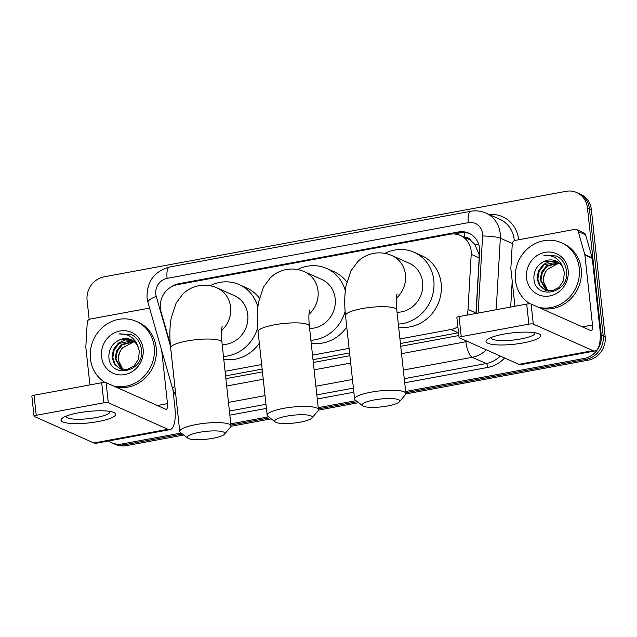 <?xml version="1.0" encoding="UTF-8"?>
<svg xmlns="http://www.w3.org/2000/svg" width="637" height="637" viewBox="0 0 637 637"><rect width="100%" height="100%" fill="white"/><g stroke="black" fill="none" stroke-linecap="round" stroke-linejoin="round"><path stroke-width="0.96" d="M466.913 315.148A20.631 18.991 -66 0 0 468.012 309.455L475.99 313.006L479.183 257.858L479.048 254.298L474.708 244.258L470.831 240.531A6.88 6.33 -66 0 0 464.883 237.482M468.012 309.455L471.205 254.306A20.631 18.991 -66 0 0 471.117 250.771A20.631 18.991 -66 0 0 460.36 235.467A20.631 18.991 -66 0 0 449.794 234.257L177.317 284.683A20.631 18.991 -66 0 0 161.018 311.708L170.31 344.219M460.36 235.467L467.717 238.748A20.631 18.991 114 0 1 470.831 240.531M400.434 343.51L458.529 332.761M225.578 375.87L262.157 369.102M313.006 359.69L349.586 352.922M399.94 338.956L450.956 329.512A20.631 18.991 -66 0 0 457.876 326.781M225.084 371.315L261.656 364.539M312.512 355.135L349.092 348.367M181.155 433.033L122.224 443.941L124.183 444.809A20.631 18.991 114 0 1 113.617 443.599A20.631 18.991 114 0 0 124.183 444.809L182.453 434.028L124.183 444.809L126.15 445.685A20.631 18.991 114 0 1 115.584 444.475L111.658 442.731A20.631 18.991 114 0 1 108.585 440.971M89.164 319.408L87.102 300.409A20.631 18.991 114 0 1 104.07 276.816L566.102 191.315A20.631 18.991 114 0 1 576.668 192.525A20.631 18.991 114 0 1 587.425 207.829L601.224 334.839A20.631 18.991 114 0 1 584.256 358.44L586.223 359.316L405.777 392.703L586.223 359.316A20.631 18.991 114 0 0 603.183 335.715A20.631 18.991 114 0 1 586.223 359.316L588.182 360.184L405.825 393.929M357.309 401.676L318.349 408.882L357.309 401.676M269.881 417.848L230.92 425.062L269.881 417.848M587.425 207.829L589.392 208.697L603.183 335.715L589.392 208.697A20.631 18.991 114 0 0 578.635 193.401A20.631 18.991 114 0 1 589.392 208.697L591.351 209.573L605.15 336.591A20.631 18.991 114 0 1 588.182 360.184M576.668 192.525L580.594 194.269A20.631 18.991 114 0 1 591.351 209.573M358.607 402.672L318.396 410.109M271.179 418.851L230.968 426.288M183.751 435.031L126.15 445.685M476.126 313.444L479.685 252.045A20.631 18.991 -66 0 0 479.597 248.51A20.631 18.991 -66 0 0 468.84 233.206A20.631 18.991 -66 0 0 458.274 231.995L178.758 283.72A20.631 18.991 -66 0 0 170.748 287.191M454.253 233.978L460.233 232.871A20.631 18.991 114 0 1 469.811 233.675M122.224 443.941A20.631 18.991 114 0 1 111.658 442.731M584.256 358.44L405.65 391.492M356.011 400.673L318.213 407.672M268.583 416.853L230.785 423.852M225.88 378.657L262.46 371.889M313.308 362.477L349.888 355.709M400.737 346.297L458.831 335.548M530.095 303.849A34.382 31.643 114 0 1 515.437 280.057A34.382 31.643 114 0 1 528.766 247.721A34.382 31.643 114 0 1 561.324 242.737A34.382 31.643 114 0 1 579.256 268.241A34.382 31.643 114 0 1 538.353 307.257M561.324 242.737L563.291 243.613A34.382 31.643 114 0 1 581.215 269.117A34.382 31.643 114 0 1 540.319 308.133M568.148 270.295A22.414 20.631 114 0 1 549.715 295.942A22.414 20.631 114 0 1 526.544 277.995A22.414 20.631 114 0 1 544.977 252.356A22.414 20.631 114 0 1 568.148 270.295M533.878 277.923C534.475 301.054 569.868 293.705 566.468 271.274C565.839 265.127 563.108 260.366 558.275 256.982L556.356 255.978L543.934 255.286C553.8 254.864 560.257 259.378 563.331 268.822A15.543 14.301 114 0 0 556.117 261.043A15.543 14.301 114 0 0 544.794 261.194C537.62 264.451 533.981 270.024 533.878 277.923M557.789 261.942L544.149 264.817L539.213 271.211L537.835 279.006L540.16 285.838L545.439 290.313M557.431 261.719L550.121 261.321L543.369 264.474L538.432 270.86L537.055 278.656L539.38 285.487L545.168 290.177L552.343 290.751L559.071 287.279L563.49 280.654L564.342 272.628L563.331 268.822M559.175 262.946L547.263 266.202L542.326 272.596L540.956 280.391L546.689 290.663M558.84 262.675L546.482 265.86L541.546 272.254L540.176 280.049L546.267 290.552M548.417 290.966L548.146 290.711A15.543 14.301 114 0 1 543.719 281.626A15.543 14.301 114 0 1 547.454 269.292C544.38 272.962 542.995 277.007 543.289 281.435L547.979 290.91M547.454 269.292L559.222 262.977M556.316 261.13L544.794 261.194M556.531 256.058L543.934 255.286M503.556 334.178A27.502 5.741 -6.2 0 1 538.544 333.677A27.502 5.741 -6.2 0 1 523.192 342.921A27.502 5.741 -6.2 0 1 494.137 344.649A27.502 5.741 -6.2 0 1 487.735 339.195A27.502 5.741 -6.2 0 1 503.556 334.178M491.191 337.475A22 4.594 173.8 0 0 491.167 337.833A22 4.594 173.8 0 0 520.891 338.956A22 4.594 173.8 0 0 534.913 333.087A22 4.594 173.8 0 0 534.809 332.737M514.943 306.262L510.874 268.798A3.44 3.161 -66 0 1 510.858 268.209L512.275 243.78A3.44 3.161 -66 0 1 515.118 240.436L574.789 229.392A3.44 3.161 -66 0 1 576.549 229.591L583.914 232.871A3.44 3.161 114 0 1 585.594 234.854L592.155 257.802A3.44 3.161 114 0 1 592.267 258.375L599.855 328.27A27.502 9.085 -100.5 0 1 595.046 350.947A27.502 9.085 -100.5 0 1 592.943 350.645L533.304 324.098A3.44 0.717 173.8 0 0 528.885 324.137L526.703 304.08A3.44 0.717 -6.2 0 1 531.123 304.04L590.77 330.587A6.88 2.269 79.5 0 0 591.295 330.667A6.88 2.269 79.5 0 0 592.498 324.997L584.901 255.095A3.44 3.161 -66 0 0 584.79 254.521L578.229 231.573A3.44 3.161 -66 0 0 576.549 229.591M595.046 350.947L521.018 364.643A27.502 9.085 -100.5 0 1 518.916 364.34L459.277 337.793A3.44 0.717 173.8 0 1 459.046 337.57A3.44 0.717 173.8 0 1 461.236 336.655L528.885 324.137M459.046 337.57L456.872 317.521A3.44 0.717 -6.2 0 1 459.062 316.597L526.703 304.08M105.073 382.495A34.382 31.643 114 0 1 90.414 358.703A34.382 31.643 114 0 1 103.751 326.375A34.382 31.643 114 0 1 136.302 321.39A34.382 31.643 114 0 1 154.234 346.894A34.382 31.643 114 0 1 113.33 385.911M136.302 321.39L138.269 322.266A34.382 31.643 114 0 1 156.2 347.77A34.382 31.643 114 0 1 115.297 386.778M143.126 348.949A22.414 20.631 114 0 1 124.693 374.596A22.414 20.631 114 0 1 101.522 356.648A22.414 20.631 114 0 1 119.955 331.009A22.414 20.631 114 0 1 143.126 348.949M108.855 356.577C109.453 379.708 144.846 372.35 141.446 349.92C140.817 343.773 138.086 339.011 133.26 335.635L131.333 334.624L118.92 333.931C128.778 333.517 135.243 338.032 138.317 347.476A15.543 14.301 114 0 0 131.103 339.696A15.543 14.301 114 0 0 119.78 339.839C112.598 343.096 108.959 348.678 108.855 356.577M132.775 340.588L119.127 343.47L114.19 349.864L112.821 357.66L115.138 364.491L120.417 368.958M132.408 340.373L125.099 339.967L118.347 343.12L113.41 349.514L112.04 357.309L114.357 364.141L120.154 368.831L127.32 369.404L134.057 365.925L138.476 359.308L139.328 351.282L138.317 347.476M134.16 341.591L122.24 344.856L117.304 351.25L115.934 359.045L121.667 369.309M133.818 341.321L121.468 344.513L116.523 350.899L115.154 358.695L121.245 369.197M123.403 369.611L123.124 369.356A15.543 14.301 114 0 1 118.705 360.279A15.543 14.301 114 0 1 122.439 347.937C119.366 351.616 117.972 355.661 118.275 360.088L122.957 369.564M122.439 347.937L134.2 341.631M131.294 339.784L119.78 339.839M131.509 334.704L118.92 333.931M374.206 399.956A18.911 3.949 173.8 0 0 362.684 405.793A18.911 3.949 173.8 0 0 387.702 405.968A18.911 3.949 173.8 0 0 399.415 401.804A18.911 3.949 173.8 0 0 393.037 398.666A18.911 3.949 173.8 0 0 374.206 399.956M362.684 405.793L355.311 400.14A25.783 5.383 -6.2 0 1 354.594 399.057A25.783 5.383 -6.2 0 1 371.029 392.177A25.783 5.383 -6.2 0 1 405.865 393.491A25.783 5.383 -6.2 0 1 405.395 394.701L399.415 401.804M397.042 312.265A25.783 23.736 -66 0 0 422.634 282.374A25.783 23.736 -66 0 0 409.185 263.248L392.01 255.604C386.205 253.008 380.09 252.252 373.68 253.351C367.485 254.577 362.174 257.34 357.739 261.648L350.931 270.86L346.074 285.559C344.49 294.684 344.306 304.661 345.517 315.498L354.594 399.057M384.931 253.383A37.814 34.812 114 0 1 414.082 252.26A37.814 34.812 114 0 1 433.797 280.312A37.814 34.812 114 0 1 398.324 324.098M414.082 252.26L421.447 255.533A37.814 34.812 114 0 1 441.162 283.592A37.814 34.812 114 0 1 398.643 327.004M286.777 416.136A18.911 3.949 173.8 0 0 275.256 421.973A18.911 3.949 173.8 0 0 300.274 422.148A18.911 3.949 173.8 0 0 311.979 417.983A18.911 3.949 173.8 0 0 305.609 414.846A18.911 3.949 173.8 0 0 286.777 416.136M275.256 421.973L267.882 416.319A25.783 5.383 -6.2 0 1 267.166 415.236A25.783 5.383 -6.2 0 1 283.592 408.357A25.783 5.383 -6.2 0 1 318.436 409.671A25.783 5.383 -6.2 0 1 317.967 410.873L311.979 417.983M309.606 328.445A25.783 23.736 -66 0 0 335.205 298.554A25.783 23.736 -66 0 0 321.757 279.428L304.574 271.784C298.769 269.18 292.662 268.432 286.252 269.531C280.057 270.757 274.746 273.52 270.311 277.828L263.503 287.032L258.646 301.739C257.061 310.856 256.878 320.841 258.089 331.678L267.166 415.236M297.503 269.562A37.814 34.812 114 0 1 326.654 268.44A37.814 34.812 114 0 1 345.31 290.791M326.654 268.44L334.019 271.712A37.814 34.812 114 0 1 346.831 281.984M345.135 311.405A37.814 34.812 114 0 1 310.896 340.277M346.767 326.98A37.814 34.812 114 0 1 311.214 343.176M199.349 432.316A18.911 3.949 173.8 0 0 187.827 438.152A18.911 3.949 173.8 0 0 212.846 438.32A18.911 3.949 173.8 0 0 224.55 434.163A18.911 3.949 173.8 0 0 218.18 431.018A18.911 3.949 173.8 0 0 199.349 432.316M187.827 438.152L180.454 432.499A25.783 5.383 -6.2 0 1 179.738 431.416A25.783 5.383 -6.2 0 1 196.164 424.537A25.783 5.383 -6.2 0 1 231.008 425.85A25.783 5.383 -6.2 0 1 230.538 427.053L224.55 434.163M222.178 344.617A25.783 23.736 -66 0 0 247.777 314.734A25.783 23.736 -66 0 0 234.328 295.608L217.145 287.964C211.341 285.36 205.233 284.612 198.824 285.702C192.629 286.937 187.318 289.7 182.883 294.007L176.075 303.212L171.218 317.919C169.633 327.036 169.45 337.021 170.66 347.858L179.738 431.416M210.075 285.742A37.814 34.812 114 0 1 239.225 284.62A37.814 34.812 114 0 1 257.881 306.97M239.225 284.62L246.583 287.892A37.814 34.812 114 0 1 259.402 298.164M257.706 327.585A37.814 34.812 114 0 1 223.468 356.449M259.339 343.16A37.814 34.812 114 0 1 223.778 359.356M78.534 412.832A27.502 5.741 -6.2 0 1 113.529 412.33A27.502 5.741 -6.2 0 1 98.17 421.567A27.502 5.741 -6.2 0 1 69.122 423.302A27.502 5.741 -6.2 0 1 62.721 417.848A27.502 5.741 -6.2 0 1 78.534 412.832M66.168 416.12A22 4.594 173.8 0 0 66.144 416.487A22 4.594 173.8 0 0 95.869 417.609A22 4.594 173.8 0 0 109.89 411.733A22 4.594 173.8 0 0 109.787 411.383M89.921 384.907L85.852 347.444A3.44 3.161 -66 0 1 85.836 346.854L87.253 322.426A3.44 3.161 -66 0 1 90.096 319.081L149.568 308.077M173.001 389.995L174.841 406.924A27.502 9.085 -100.5 0 1 170.023 429.601A27.502 9.085 -100.5 0 1 167.929 429.29L108.282 402.743A3.44 0.717 173.8 0 0 103.863 402.791L101.689 382.733A3.44 0.717 -6.2 0 1 106.108 382.686L165.747 409.241A6.88 2.269 79.5 0 0 166.273 409.312A6.88 2.269 79.5 0 0 167.475 403.643L161.71 350.549M170.023 429.601L95.996 443.296A27.502 9.085 -100.5 0 1 93.902 442.994L34.255 416.447A3.44 0.717 173.8 0 1 34.032 416.224A3.44 0.717 173.8 0 1 36.221 415.308L103.863 402.791M34.032 416.224L31.85 396.166A3.44 0.717 -6.2 0 1 34.04 395.251L101.689 382.733M479.183 257.858L471.205 254.306M464.484 237.306A20.631 6.816 -100.5 0 1 464.198 232.569M474.708 244.258A20.631 3.058 3.3 0 1 478.721 244.417M458.337 332.801L450.956 329.512M605.15 336.591L601.224 334.839M460.233 232.871L458.274 231.995M478.14 313.07L482.599 236.001A13.751 12.66 -66 0 0 482.543 233.644A13.751 12.66 -66 0 0 468.322 222.639L167.109 278.377A13.751 12.66 -66 0 0 155.802 294.111A13.751 12.66 -66 0 0 156.248 296.396L170.493 346.233M468.322 222.639A13.751 4.539 79.5 0 1 470.735 211.301C475.974 210.361 481.023 210.951 485.872 213.069A27.502 25.321 114 0 1 500.212 233.468A27.502 25.321 114 0 1 500.332 238.182L512.299 243.509M470.735 211.301L169.514 267.038C154.186 271.41 146.693 281.658 147.036 297.782L147.935 302.36A13.751 3.615 -16 0 1 156.248 296.396M489.168 214.534A30.942 28.482 114 0 1 518.622 239.655A30.942 28.482 114 0 1 518.637 239.783M514.298 240.706A27.502 25.321 -66 0 0 514.202 239.695A27.502 25.321 -66 0 0 499.862 219.295L485.872 213.069M504.623 357.978A30.942 28.482 114 0 1 487.823 367.422L404.702 382.797M353.853 392.209L317.274 398.977M266.425 408.389L229.846 415.157M486.294 349.817A27.502 25.321 114 0 1 472.248 357.301L486.238 363.528A27.502 25.321 -66 0 0 500.284 356.051M482.599 236.001A13.751 2.038 3.3 0 1 500.332 238.182L496.191 309.733M510.691 307.05L512.204 281.013M401.533 353.654L465.886 341.743A13.751 4.539 79.5 0 0 472.248 357.301L403.317 370.057M352.468 379.469L315.888 386.237M265.04 395.649L228.46 402.417M229.4 411.056L265.979 404.288M316.828 394.876L353.408 388.108M404.256 378.697L486.238 363.528A3.44 1.139 -100.5 0 1 487.823 367.422M226.676 386.014L263.256 379.246M314.105 369.834L350.684 363.066M465.886 341.743A13.751 12.66 -66 0 0 467.343 341.384M147.935 302.36L172.738 389.151A13.751 3.615 -16 0 1 174.833 386.277M169.514 267.038A13.751 4.539 79.5 0 0 167.109 278.377M179.857 284.213L178.758 283.72M518.916 364.34L592.943 350.645M459.062 316.597L461.236 336.655M582.401 326.861L592.498 324.997M592.267 258.375L584.901 255.095M531.123 304.04L533.304 324.098M584.79 254.521L592.155 257.802M585.594 234.854L578.229 231.573M396.413 298.164A25.783 23.736 -66 0 0 405.45 274.73A25.783 23.736 -66 0 0 392.01 255.604M397.018 293.872L396.596 296.157C396.485 297.073 395.911 300.879 396.787 309.932A25.783 5.383 173.8 0 0 361.951 308.619A25.783 5.383 173.8 0 0 345.517 315.498M308.985 314.344A25.783 23.736 -66 0 0 318.022 290.91A25.783 23.736 -66 0 0 304.574 271.784M309.59 310.052L309.168 312.337C309.056 313.253 308.483 317.059 309.359 326.104A25.783 5.383 173.8 0 0 274.515 324.798A25.783 5.383 173.8 0 0 258.089 331.678M221.557 330.515A25.783 23.736 -66 0 0 230.594 307.09A25.783 23.736 -66 0 0 217.145 287.964M222.162 326.232L221.74 328.517C221.628 329.425 221.055 333.239 221.931 342.284A25.783 5.383 173.8 0 0 187.087 340.97A25.783 5.383 173.8 0 0 170.66 347.858M93.902 442.994L167.929 429.29M34.04 395.251L36.221 415.308M157.379 405.514L167.475 403.643M106.108 382.686L108.282 402.743M172.738 389.151L175.908 396.19M396.787 309.932L405.865 393.491M309.359 326.104L318.436 409.671M221.931 342.284L231.008 425.85"/></g></svg>
